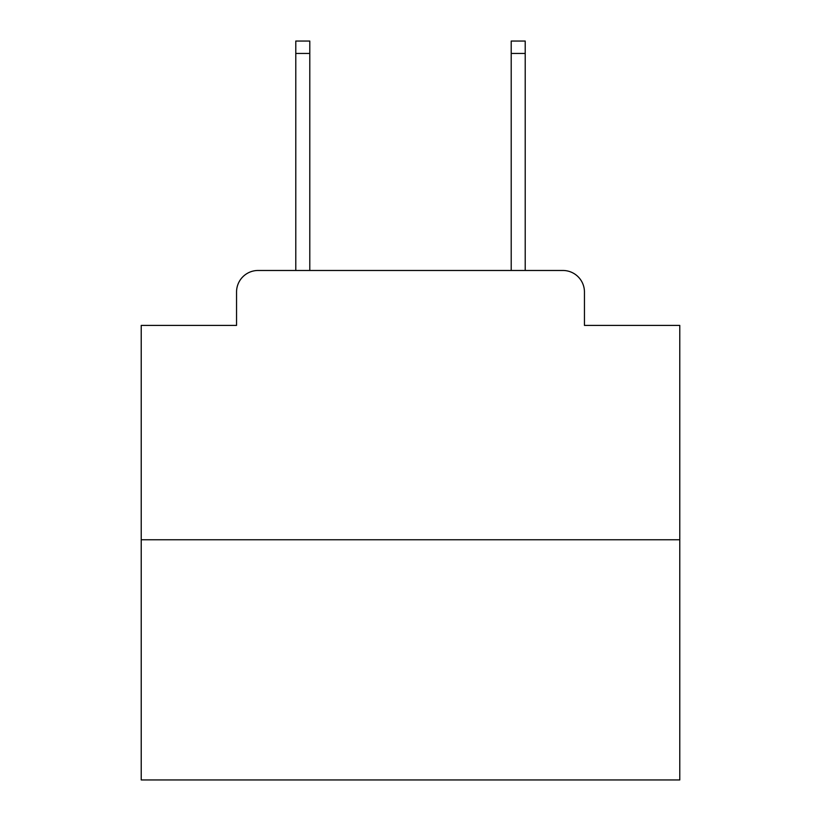<?xml version="1.0" encoding="UTF-8"?>
<svg xmlns="http://www.w3.org/2000/svg" width="821" height="821" viewBox="0 0 821 821"><rect width="100%" height="100%" fill="white"/><g stroke="black" fill="none" stroke-linecap="round" stroke-linejoin="round"><path stroke-width="1.23" d="M236.551 292.019L236.551 325.403L236.551 292.019A21.541 21.541 0 0 1 258.092 270.478L295.786 270.478L295.786 41.05L309.794 41.05L309.794 270.478L326.481 270.478M679.778 539.756L141.222 539.756L141.222 779.95L679.778 779.95L679.778 325.403L584.449 325.403L584.449 292.019A21.541 21.541 0 0 0 562.908 270.478L258.092 270.478M141.222 539.756L141.222 325.403L236.551 325.403M494.519 270.478L511.206 270.478L511.206 41.05L525.214 41.05L525.214 270.478L562.908 270.478M584.449 325.403L584.449 292.019M295.786 53.437L309.794 53.437M525.214 53.437L511.206 53.437"/></g></svg>
